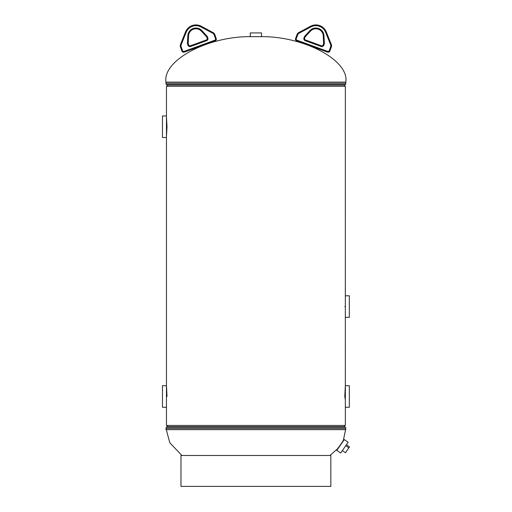 <?xml version="1.0" encoding="UTF-8"?>
<svg xmlns="http://www.w3.org/2000/svg" width="512" height="512" viewBox="0 0 512 512"><rect width="100%" height="100%" fill="white"/><g stroke="black" fill="none" stroke-linecap="round" stroke-linejoin="round"><path stroke-width="0.77" d="M344.8 306.566C345.402 293.862 345.402 293.862 344.8 306.566C345.402 319.27 345.402 319.27 344.8 306.566M166.451 115.962L162.47 115.962L162.47 137.504L166.451 137.504L166.451 86.317L345.35 86.317L345.331 296.922M166.451 385.715L162.47 385.715L162.47 407.258L166.451 407.258L166.451 136.57L167.002 126.739L166.451 116.902M344.8 396.486C345.402 383.776 345.402 383.776 344.8 396.48C345.402 409.19 345.402 409.19 344.8 396.486M345.35 317.338L349.331 317.338L349.331 295.795L345.35 295.795L345.331 386.842M167.002 396.486C166.4 409.19 166.4 409.19 167.002 396.486C166.4 383.782 166.4 383.776 167.002 396.486M345.35 407.258L349.331 407.258L349.331 385.715L345.35 385.715L345.35 425.446L166.451 425.446L166.47 406.131M260.582 36.666C303.77 36 349.376 60.326 345.818 82.118L345.818 83.315A1.875 1.875 0 0 1 345.338 84.57L166.464 84.57L166.912 85.062A1.875 1.875 0 0 1 167.386 86.317M251.219 36.666C208.038 36 162.426 60.326 165.984 82.118L165.984 83.315A1.875 1.875 0 0 0 166.464 84.57M344.416 86.317A1.875 1.875 0 0 1 344.896 85.062L345.338 84.57M337.485 449.389L336.986 449.318C337.03 449.779 343.898 440.019 343.411 440.102L345.818 428.448A1.875 1.875 0 0 0 345.338 427.194L344.896 426.694A1.875 1.875 0 0 1 344.416 425.446M181.907 455.507L169.76 442.688L165.984 428.448A1.875 1.875 0 0 1 166.464 427.194L345.338 427.194M329.894 455.507L336.986 449.318M167.386 425.446A1.875 1.875 0 0 1 166.912 426.694L166.464 427.194M250.285 36.666L261.523 36.666L261.523 32.915L250.285 32.915L250.285 36.666M344.32 439.59L336.819 450.349L340.659 453.024L348.16 442.272L344.32 439.59M346.458 444.717L349.53 446.861L348.838 447.846L345.766 445.702M348.838 447.846L345.44 452.723L342.368 450.579M327.757 51.411L327.501 52.115A1.875 1.875 0 0 0 329.901 51.002A1.875 1.875 0 0 1 327.501 52.115A1.875 1.875 0 0 0 329.901 51.002L331.334 47.066L329.901 51.002A1.875 1.875 0 0 1 327.501 52.115L296.698 40.909A1.875 1.875 0 0 1 295.578 38.502L297.011 34.573A3.744 3.744 0 0 1 298.765 32.55L310.573 26.246A11.238 11.238 0 0 1 326.291 31.968L331.29 44.384L326.291 31.968A11.238 11.238 0 0 0 310.573 26.246L310.925 26.906L299.117 33.21A2.995 2.995 0 0 0 297.715 34.829L296.282 38.758A1.126 1.126 0 0 0 296.954 40.205L327.757 51.411A1.126 1.126 0 0 0 329.197 50.739L330.63 46.81A2.995 2.995 0 0 0 330.592 44.666L325.6 32.25A10.49 10.49 0 0 0 310.925 26.906M324.23 44.134L323.526 43.878L323.142 44.928L323.526 43.878A1.408 1.408 0 0 0 323.61 43.328L323.238 35.802A7.379 7.379 0 0 0 310.451 31.149L305.331 36.672A1.408 1.408 0 0 0 305.043 37.146L304.659 38.202L305.043 37.146A1.408 1.408 0 0 1 305.331 36.672A1.408 1.408 0 0 0 305.043 37.146A1.408 1.408 0 0 1 305.331 36.672L304.781 36.166L309.901 30.637A8.128 8.128 0 0 1 323.987 35.763L324.358 43.29A2.157 2.157 0 0 1 324.23 44.134L323.846 45.184A2.157 2.157 0 0 1 321.082 46.47L305.242 40.704A2.157 2.157 0 0 1 303.955 37.946L304.339 36.89A2.157 2.157 0 0 1 304.781 36.166M305.242 40.704L305.498 40A1.408 1.408 0 0 1 304.659 38.202A1.408 1.408 0 0 0 305.498 40A1.408 1.408 0 0 1 304.659 38.202A1.408 1.408 0 0 0 305.498 40L321.338 45.766A1.408 1.408 0 0 0 323.142 44.928A1.408 1.408 0 0 1 321.338 45.766L321.082 46.47M309.901 30.637L310.451 31.149A7.379 7.379 0 0 1 323.238 35.802A7.379 7.379 0 0 0 310.451 31.149A7.379 7.379 0 0 1 323.238 35.802L323.987 35.763M331.29 44.384A3.744 3.744 0 0 1 331.334 47.066A3.744 3.744 0 0 0 331.29 44.384A3.744 3.744 0 0 1 331.334 47.066A3.744 3.744 0 0 0 331.29 44.384L330.592 44.666M214.848 40.205L215.104 40.909A1.875 1.875 0 0 0 216.224 38.502A1.875 1.875 0 0 1 215.104 40.909A1.875 1.875 0 0 0 216.224 38.502L214.797 34.573L216.224 38.502A1.875 1.875 0 0 1 215.104 40.909L184.301 52.115A1.875 1.875 0 0 1 181.901 51.002L180.467 47.066L181.901 51.002L182.605 50.739L181.171 46.81L182.605 50.739A1.126 1.126 0 0 0 184.045 51.411L214.848 40.205A1.126 1.126 0 0 0 215.52 38.758L214.093 34.829A2.995 2.995 0 0 0 212.685 33.21L200.877 26.906A10.49 10.49 0 0 0 186.202 32.25L181.21 44.666A2.995 2.995 0 0 0 181.171 46.81L180.467 47.066A3.744 3.744 0 0 1 180.512 44.384L185.51 31.968L180.512 44.384A3.744 3.744 0 0 0 180.467 47.066A3.744 3.744 0 0 1 180.512 44.384A3.744 3.744 0 0 0 180.467 47.066M213.037 32.55L201.229 26.246L213.037 32.55A3.744 3.744 0 0 1 214.797 34.573A3.744 3.744 0 0 0 213.037 32.55L212.685 33.21M207.021 36.166L206.47 36.672A1.408 1.408 0 0 1 206.765 37.146A1.408 1.408 0 0 0 206.47 36.672A1.408 1.408 0 0 1 206.765 37.146L207.142 38.202L206.765 37.146A1.408 1.408 0 0 0 206.47 36.672L201.35 31.149A7.379 7.379 0 0 0 188.563 35.802L188.198 43.328A1.408 1.408 0 0 0 188.282 43.878L188.659 44.928L188.282 43.878L187.578 44.134A2.157 2.157 0 0 1 187.45 43.29L187.814 35.763A8.128 8.128 0 0 1 201.901 30.637L207.021 36.166A2.157 2.157 0 0 1 207.469 36.89L207.846 37.946A2.157 2.157 0 0 1 206.56 40.704L190.72 46.47A2.157 2.157 0 0 1 187.955 45.184L187.578 44.134M190.72 46.47L190.464 45.766A1.408 1.408 0 0 1 188.659 44.928A1.408 1.408 0 0 0 190.464 45.766A1.408 1.408 0 0 1 188.659 44.928A1.408 1.408 0 0 0 190.464 45.766L206.304 40A1.408 1.408 0 0 0 207.142 38.202A1.408 1.408 0 0 1 206.304 40A1.408 1.408 0 0 0 207.142 38.202A1.408 1.408 0 0 1 206.304 40L206.56 40.704M187.814 35.763L188.563 35.802A7.379 7.379 0 0 1 201.35 31.149A7.379 7.379 0 0 0 188.563 35.802A7.379 7.379 0 0 1 201.35 31.149L201.901 30.637M185.51 31.968A11.238 11.238 0 0 1 201.229 26.246A11.238 11.238 0 0 0 185.51 31.968L186.202 32.25M180.973 486.4L330.829 486.4L330.829 455.507L180.973 455.507L180.973 486.4M345.818 82.118L165.984 82.118M344.896 85.062L166.912 85.062M345.818 83.315L165.984 83.315M166.912 426.694L344.896 426.694M165.984 429.645L345.818 429.645M165.984 428.448L345.818 428.448M296.954 40.205L296.698 40.909A1.875 1.875 0 0 1 295.578 38.502L296.282 38.758L297.715 34.829L297.011 34.573A3.744 3.744 0 0 1 298.765 32.55L299.117 33.21M331.334 47.066L330.63 46.81L329.197 50.739L329.901 51.002M323.526 43.878A1.408 1.408 0 0 0 323.61 43.328L324.358 43.29M305.043 37.146L304.339 36.89M304.659 38.202L303.955 37.946M323.846 45.184L323.142 44.928M325.6 32.25L326.291 31.968M184.045 51.411L184.301 52.115A1.875 1.875 0 0 1 181.901 51.002M187.45 43.29L188.198 43.328A1.408 1.408 0 0 0 188.282 43.878M207.469 36.89L206.765 37.146M207.846 37.946L207.142 38.202M188.659 44.928L187.955 45.184M216.224 38.502L215.52 38.758M214.093 34.829L214.797 34.573M200.877 26.906L201.229 26.246M181.21 44.666L180.512 44.384M343.302 440.307L343.648 440.55"/></g></svg>
